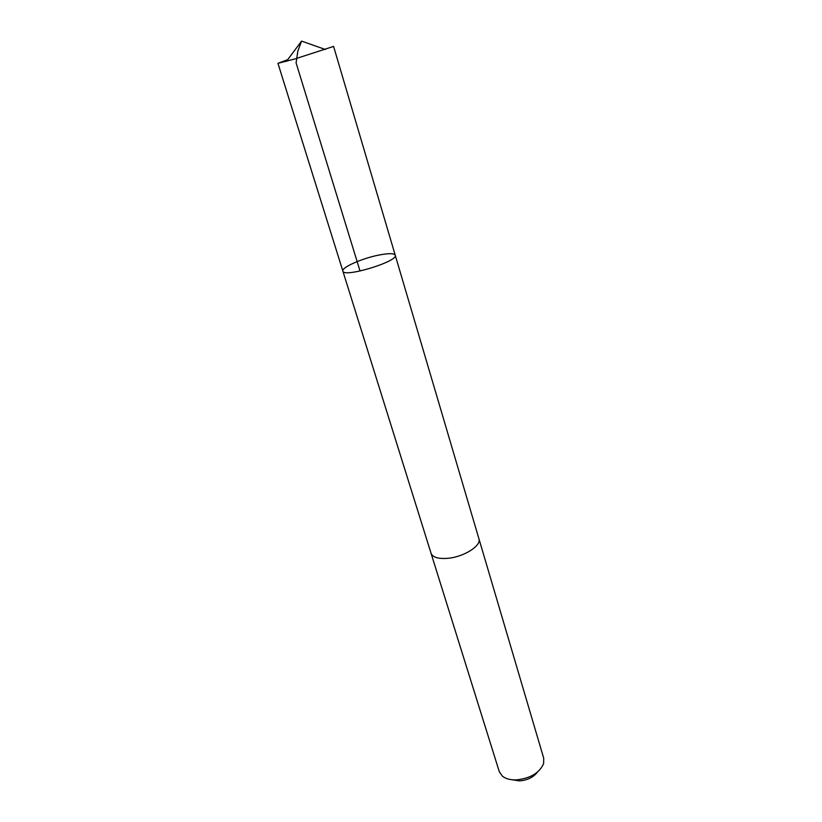 <?xml version="1.0" encoding="UTF-8"?>
<svg xmlns="http://www.w3.org/2000/svg" width="822" height="822" viewBox="0 0 822 822"><rect width="100%" height="100%" fill="white"/><g stroke="black" fill="none" stroke-linecap="round" stroke-linejoin="round"><path stroke-width="1.23" d="M478.856 538.523L478.928 538.759C481.661 545.551 464.204 556.802 448.185 558.272C438.506 559.094 432.804 557.439 431.057 553.298L342.866 271.106C343.411 278.155 398.691 261.355 395.218 255.2C393.974 253.135 388.148 253.166 377.74 255.303C361.094 258.745 341.222 267.664 342.866 271.106C343.411 278.155 398.691 261.355 395.218 255.2L333.588 46.412L294.749 58.999L277.939 63.325L287.669 59.708M395.218 255.2L478.918 538.759C481.671 545.551 464.204 556.802 448.185 558.272C438.506 559.104 432.793 557.439 431.047 553.309L430.985 553.072M478.928 538.759L543.712 758.223L543.619 763.617C539.458 772.978 530.344 778.403 516.298 779.903C510.339 780.047 505.694 778.794 502.376 776.143L499.303 771.714L431.047 553.309M537.413 772.156C533.365 777.345 527.375 780.253 519.453 780.89L512.291 779.79M360.046 271.044L296.084 62.862L297.862 51.005L301.582 41.1L286.446 61.342M342.866 271.106L277.939 63.325M301.582 41.1L325.42 49.505"/></g></svg>
